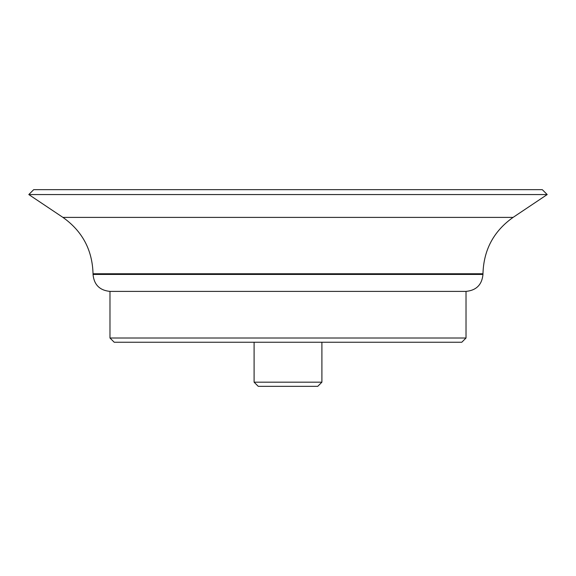 <?xml version="1.0" encoding="UTF-8"?>
<svg xmlns="http://www.w3.org/2000/svg" width="576" height="576" viewBox="0 0 576 576"><rect width="100%" height="100%" fill="white"/><g stroke="black" fill="none" stroke-linecap="round" stroke-linejoin="round"><path stroke-width="0.86" d="M33.689 189.67L542.311 189.67L547.2 194.558L28.8 194.558L33.689 189.67M109.98 338.011L466.02 338.011L461.779 342.252L114.221 342.252L109.98 338.011L109.98 291.391C99.684 290.383 94.032 284.731 93.031 274.435L93.031 273.758C92.369 249.962 82.339 231.178 62.928 217.397L28.8 194.558M109.98 291.391L466.02 291.391C476.316 290.383 481.968 284.731 482.969 274.435L482.969 273.758L93.031 273.758M321.905 382.176L317.75 386.33L258.25 386.33L254.095 382.176L321.905 382.176L321.905 342.252M254.095 382.176L254.095 342.252M62.928 217.397L513.072 217.397L547.2 194.558M93.031 274.435L482.969 274.435M513.072 217.397C493.661 231.17 483.631 249.962 482.969 273.758M466.02 338.011L466.02 291.391"/></g></svg>
